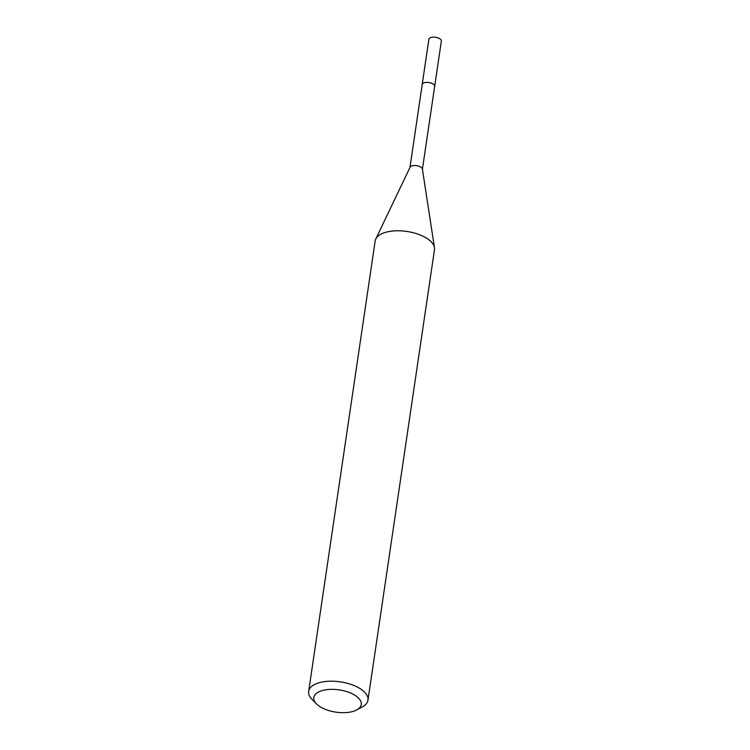 <?xml version="1.0" encoding="UTF-8"?>
<svg xmlns="http://www.w3.org/2000/svg" width="750" height="750" viewBox="0 0 750 750"><rect width="100%" height="100%" fill="white"/><g stroke="black" fill="none" stroke-linecap="round" stroke-linejoin="round"><path stroke-width="1.12" d="M409.969 167.428L422.203 84.553A6.3 2.953 8.4 0 1 426.394 82.425A6.3 2.953 8.4 0 1 433.059 84.009A6.3 2.953 8.4 0 1 434.662 86.391A6.319 2.963 8.4 0 1 434.625 86.616M422.184 84.703A6.309 2.963 8.4 0 1 426.225 82.416A6.309 2.963 8.4 0 1 433.069 83.991A6.309 2.963 8.4 0 1 434.634 86.541M316.566 703.969L312.103 699.478A29.981 14.072 8.4 0 1 308.653 691.397L375.159 240.994A29.981 14.072 8.4 0 1 375.759 239.044L410.062 167.231A6.3 2.953 8.4 0 1 414.553 165.497A6.3 2.953 8.4 0 1 420.797 167.091A6.3 2.953 8.4 0 1 422.391 169.05L434.466 247.716A29.981 14.072 8.4 0 1 434.475 249.75L367.969 700.163A29.981 14.072 8.4 0 1 362.334 706.894L356.756 709.903A23.981 11.259 8.4 0 1 319.903 706.613A23.981 11.259 8.4 0 1 316.566 703.969A23.981 11.259 8.4 0 1 323.85 690.169A23.981 11.259 8.4 0 1 355.172 695.419A23.981 11.259 8.4 0 1 356.756 709.903M375.759 239.044A29.981 14.072 8.4 0 1 397.144 230.784A29.981 14.072 8.4 0 1 426.872 238.378A29.981 14.072 8.4 0 1 434.466 247.716M308.653 691.397A29.981 14.072 8.4 0 1 328.594 681.253A29.981 14.072 8.4 0 1 360.356 688.781A29.981 14.072 8.4 0 1 367.969 700.163M422.175 84.769A6.319 2.963 8.4 0 1 422.184 84.534L428.888 39.272A6.3 2.953 8.4 0 1 430.931 37.5A6.3 2.953 8.4 0 1 437.85 37.819A6.3 2.953 8.4 0 1 441.347 41.109L422.419 169.266M422.184 84.534A6.319 2.963 8.4 0 1 424.237 82.763A6.319 2.963 8.4 0 1 431.175 83.081A6.319 2.963 8.4 0 1 434.681 86.381"/></g></svg>

